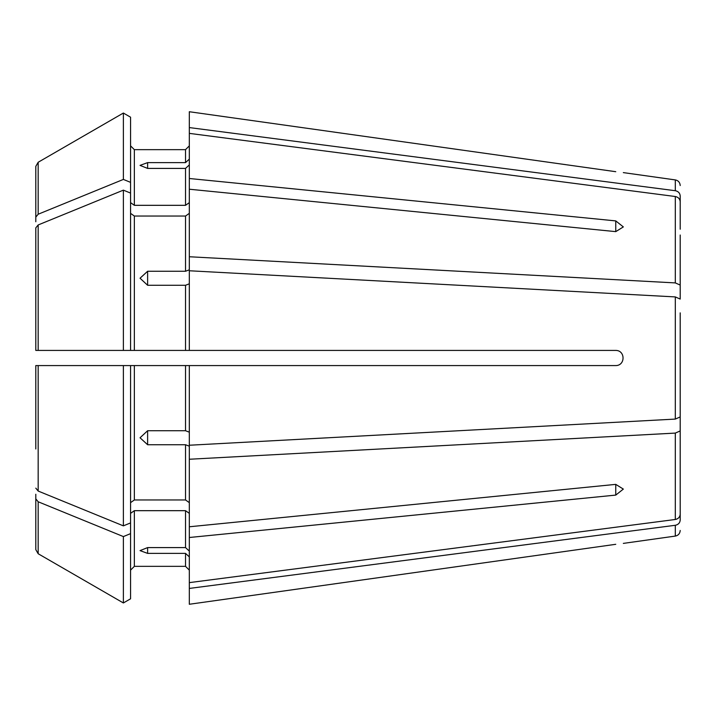 <?xml version="1.0" encoding="UTF-8"?>
<svg xmlns="http://www.w3.org/2000/svg" width="716" height="716" viewBox="0 0 716 716"><rect width="100%" height="100%" fill="white"/><g stroke="black" fill="none" stroke-linecap="round" stroke-linejoin="round"><path stroke-width="1.07" d="M680.2 229.218L680.2 195.924C679.923 193.096 678.294 191.36 675.304 190.716L189.319 127.573L189.319 178.499L615.76 220.904L623.341 226.909L615.76 231.626L189.319 189.221L189.319 178.499M130.563 117.191L123.376 113.038L130.563 117.191L130.563 350.419L615.76 350.419C625.462 350.41 625.462 365.572 615.76 365.581L130.563 365.581L130.563 522.913L123.376 525.857L123.376 365.581L130.563 365.581L35.8 365.581L35.8 448.986M680.2 298.858L680.2 235.018L680.2 298.858L680.2 285.066L675.304 282.91L189.319 256.749L189.319 269.816L185.525 271.266L147.621 271.266L147.621 285.272L140.041 278.22L147.621 271.266M680.2 235.018L680.2 285.066M130.563 193.087L123.376 190.143A828604.694 585911.992 180 0 0 38.172 224.949L35.8 227.858L35.8 267.014M680.2 312.865L680.2 416.927L675.304 419.084L189.319 445.236L189.319 365.581M130.563 202.637L134.357 205.322L134.357 149.653L130.563 145.858L134.357 149.653L185.525 149.653L189.319 145.858L185.525 149.653L185.525 162.613L147.621 162.613L147.621 168.412L185.525 168.412L185.525 205.322L189.319 202.637M130.563 182.365L123.376 179.421L123.376 113.038A828604.631 828604.631 -30 0 0 38.172 162.264L35.8 166.363L35.8 221.745M680.2 514.276L680.2 417.142L680.2 514.276C679.923 517.095 678.294 518.832 675.304 519.485L189.319 582.627L189.319 604.268L615.76 544.303C625.462 543.104 625.462 543.104 615.76 544.303L189.319 604.268M123.376 179.421A828604.667 585911.974 180 0 0 38.172 214.227L35.8 217.136M123.376 113.038A828604.631 828604.631 -30 0 0 38.172 162.264L35.8 166.363M680.2 486.782L680.2 520.076C679.923 522.904 678.294 524.64 675.304 525.284L189.319 588.427M130.563 213.359L134.357 216.035L185.525 216.035L189.319 213.359M123.376 190.143L123.376 350.419L35.8 350.419L39.595 350.419L35.8 350.419L35.8 227.858M130.563 350.419L123.376 350.419L130.563 350.419M130.563 502.641L134.357 499.965L185.525 499.965L189.319 502.641M147.621 444.734L147.621 430.728L140.041 437.78L147.621 444.734L185.525 444.734L185.525 499.965M147.621 430.728L185.525 430.728L189.319 432.178M123.376 525.857A828604.694 585911.992 180 0 1 38.172 491.051L35.8 488.142M35.8 365.581L39.595 365.581L35.8 365.581M680.2 403.135L680.2 416.927M130.563 533.635L123.376 536.579L123.376 602.962L130.563 598.809L130.563 522.913M130.563 513.363L134.357 510.678L134.357 566.347L130.563 570.142L134.357 566.347L185.525 566.347L189.319 570.142L185.525 566.347L185.525 553.387L147.621 553.387L140.041 550.613L147.621 547.588L185.525 547.588L189.319 551.087M123.376 536.579A828604.64 585911.956 180 0 1 38.172 501.773L35.8 498.864L35.8 549.637L38.172 553.737A828604.685 828604.685 0 0 0 123.376 602.962A828604.685 828604.685 0 0 1 38.172 553.737L38.172 501.773M35.8 498.864L35.8 494.255M130.563 598.809L123.376 602.962M680.2 430.934L675.304 433.09L189.319 459.251L189.319 526.779L615.76 484.374L623.341 489.091L615.76 495.096L615.76 484.374M134.357 216.035L134.357 350.419L185.525 350.419L185.525 285.272L147.621 285.272M189.319 159.113L185.525 162.613M189.319 459.251L189.319 446.184L185.525 444.734M189.319 556.887L185.525 553.387M189.319 111.732L615.76 171.697C625.462 172.896 625.462 172.896 615.76 171.697L189.319 111.732L189.319 127.573M134.357 205.322L185.525 205.322M134.357 510.678L185.525 510.678L189.319 513.363M189.319 189.221L189.319 256.749M189.319 526.779L189.319 582.627M147.621 168.412L140.041 165.387L147.621 162.613M189.319 164.913L185.525 168.412M680.2 299.073L675.304 296.916L189.319 270.764L189.319 350.419M189.319 283.822L185.525 285.272M680.2 201.724C679.923 198.905 678.294 197.169 675.304 196.515L189.319 133.373M189.319 537.501L615.76 495.096M38.172 162.264L38.172 214.227M38.172 224.949L38.172 350.419M134.357 365.581L134.357 499.965M185.525 365.581L185.525 430.728M38.172 365.581L38.172 491.051M615.76 220.904L615.76 231.626M147.621 553.387L147.621 547.588M185.525 510.678L185.525 547.588M185.525 216.035L185.525 271.266M675.304 525.284L675.304 536.087C678.303 535.452 679.94 533.581 680.2 530.458M675.304 433.09L675.304 519.485M675.304 296.916L675.304 419.084M675.304 196.515L675.304 282.91M680.2 185.542C679.94 182.419 678.303 180.548 675.304 179.913L675.304 190.716M675.304 536.087L623.341 543.39M675.304 179.913L623.341 172.61"/></g></svg>
